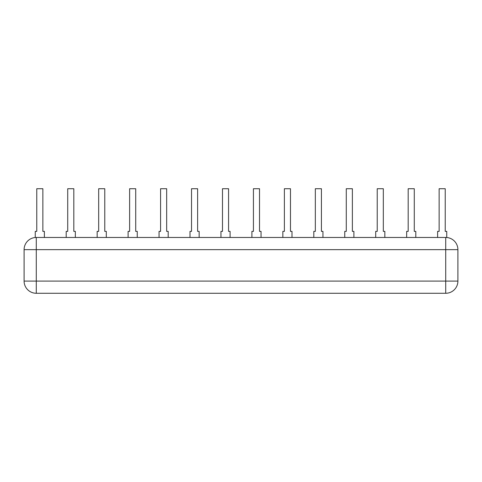 <?xml version="1.0" encoding="UTF-8"?>
<svg xmlns="http://www.w3.org/2000/svg" width="482" height="482" viewBox="0 0 482 482"><rect width="100%" height="100%" fill="white"/><g stroke="black" fill="none" stroke-linecap="round" stroke-linejoin="round"><path stroke-width="0.72" d="M36.283 237.463L445.717 237.463A12.183 12.183 0 0 1 457.9 249.652L457.9 281.09A12.183 12.183 0 0 1 445.717 293.273L36.283 293.273A12.183 12.183 0 0 1 24.1 281.09L24.1 249.652A12.183 12.183 0 0 1 36.283 237.463A12.183 12.183 0 0 0 24.1 249.652L36.283 249.652L36.283 237.463M24.1 281.09A12.183 12.183 0 0 0 36.283 293.273L36.283 249.652L445.717 249.652L445.717 281.09L24.1 281.09L24.1 249.652M353.896 237.463L353.896 231.372L352.372 231.372L352.372 188.727L346.281 188.727L346.281 231.372L344.757 231.372L344.757 237.463M322.946 237.463L322.946 231.372L321.422 231.372L321.422 188.727L315.33 188.727L315.33 231.372L313.806 231.372L313.806 237.463M291.996 237.463L291.996 231.372L290.471 231.372L290.471 188.727L284.38 188.727L284.38 231.372L282.856 231.372L282.856 237.463M261.045 237.463L261.045 231.372L259.521 231.372L259.521 188.727L253.43 188.727L253.43 231.372L251.905 231.372L251.905 237.463M230.095 237.463L230.095 231.372L228.57 231.372L228.57 188.727L222.479 188.727L222.479 231.372L220.955 231.372L220.955 237.463M199.144 237.463L199.144 231.372L197.62 231.372L197.62 188.727L191.529 188.727L191.529 231.372L190.004 231.372L190.004 237.463M168.194 237.463L168.194 231.372L166.67 231.372L166.67 188.727L160.578 188.727L160.578 231.372L159.054 231.372L159.054 237.463M137.243 237.463L137.243 231.372L135.719 231.372L135.719 188.727L129.628 188.727L129.628 231.372L128.104 231.372L128.104 237.463M106.293 237.463L106.293 231.372L104.769 231.372L104.769 188.727L98.677 188.727L98.677 231.372L97.153 231.372L97.153 237.463M75.337 237.463L75.337 231.372L73.818 231.372L73.818 188.727L67.721 188.727L67.721 231.372L66.203 231.372L66.203 237.463M44.386 237.463L44.386 231.372L42.868 231.372L42.868 188.727L36.771 188.727L36.771 231.372L35.252 231.372L35.252 237.512M384.847 237.463L384.847 231.372L383.323 231.372L383.323 188.727L377.231 188.727L377.231 231.372L375.707 231.372L375.707 237.463M415.797 237.463L415.797 231.372L414.279 231.372L414.279 188.727L408.182 188.727L408.182 231.372L406.663 231.372L406.663 237.463M437.614 237.463L437.614 231.372L439.132 231.372L439.132 188.727L445.229 188.727L445.229 231.372L446.748 231.372L446.748 237.512M457.9 249.652A12.183 12.183 0 0 0 445.717 237.463L445.717 249.652L457.9 249.652M445.717 281.09L457.9 281.09A12.183 12.183 0 0 1 445.717 293.273L445.717 281.09"/></g></svg>

